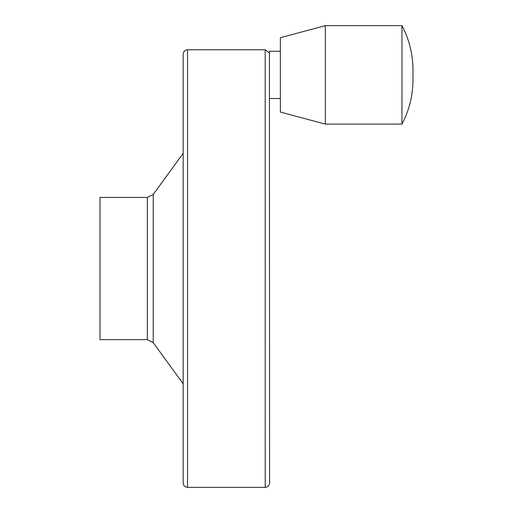 <?xml version="1.0" encoding="UTF-8"?>
<svg xmlns="http://www.w3.org/2000/svg" width="513" height="513" viewBox="0 0 513 513"><rect width="100%" height="100%" fill="white"/><g stroke="black" fill="none" stroke-linecap="round" stroke-linejoin="round"><path stroke-width="0.77" d="M280.361 51.249L269.421 51.249L269.588 482.977C269.325 485.631 267.869 487.094 265.208 487.35L187.54 487.35C184.879 487.094 183.423 485.631 183.16 482.977L183.16 54.134C183.423 51.48 184.879 50.017 187.54 49.761L187.54 487.35M100.022 197.447L100.022 339.664L147.334 339.664L147.334 197.447L100.022 197.447M401.955 25.65L401.955 124.108C409.239 110.301 412.914 95.572 412.978 79.932L412.978 69.839C412.914 54.186 409.239 39.456 401.955 25.65L325.325 25.65L325.325 124.108L401.955 124.108M325.325 25.65L280.361 37.699L280.361 112.058L325.325 124.108M183.16 95.598L183.16 441.513M187.54 49.761L265.208 49.761L265.208 487.35M147.334 197.447L153.227 194.446L153.227 342.665L147.334 339.664M280.361 98.509L269.588 98.509M265.208 49.761L269.421 52.948M153.227 342.665L183.16 383.775M153.227 194.446L183.16 153.336"/></g></svg>
